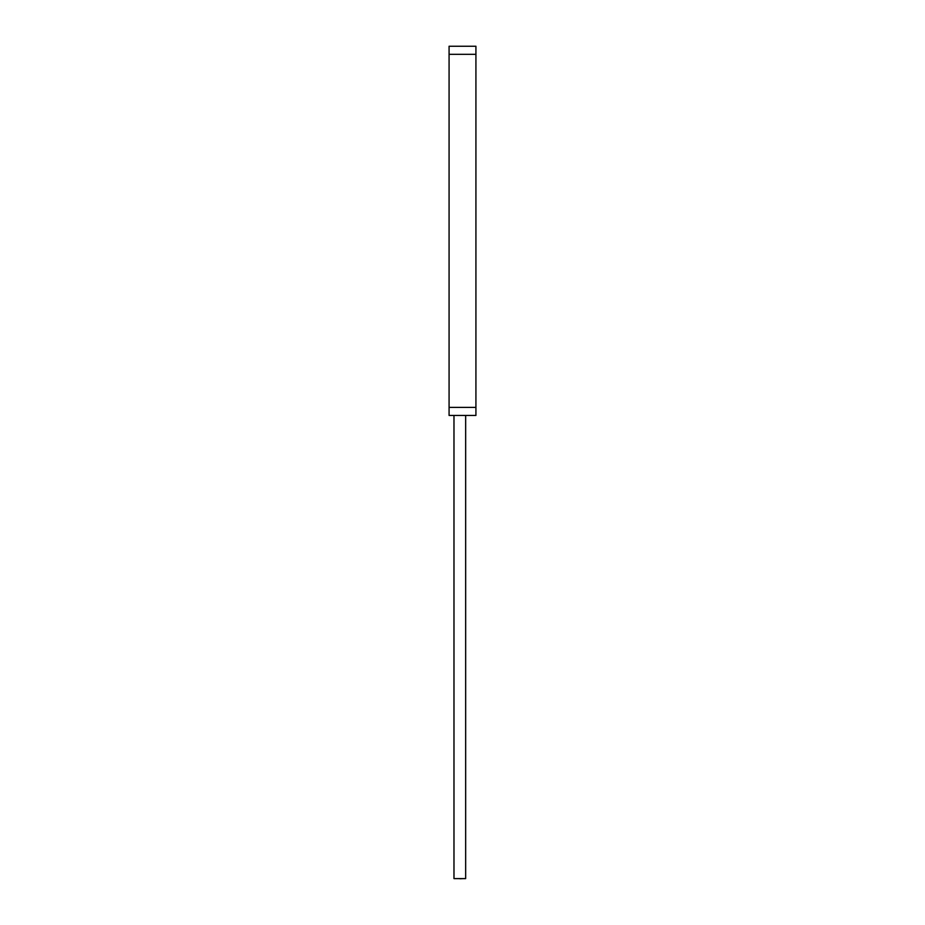 <?xml version="1.0" encoding="UTF-8"?>
<svg xmlns="http://www.w3.org/2000/svg" width="925" height="925" viewBox="0 0 925 925"><rect width="100%" height="100%" fill="white"/><g stroke="black" fill="none" stroke-linecap="round" stroke-linejoin="round"><path stroke-width="1.39" d="M449.076 54.309L449.076 46.25L475.924 46.25L475.924 415.441L449.076 415.441L449.076 54.309L475.924 54.309M459.945 878.611L456.187 878.611M463.541 878.611L459.945 878.75M465.657 415.441L465.657 878.611L453.978 878.611L453.978 415.441M475.924 407.393L449.076 407.393"/></g></svg>
